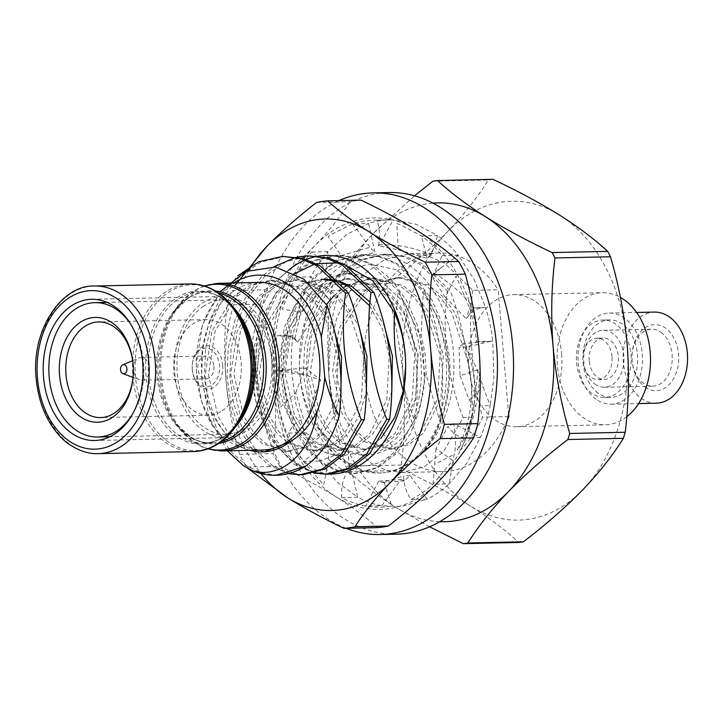 <?xml version="1.0" encoding="UTF-8"?>
<svg xmlns="http://www.w3.org/2000/svg" width="723" height="723" viewBox="0 0 723 723"><rect width="100%" height="100%" fill="white"/><g stroke="black" fill="none" stroke-linecap="round" stroke-linejoin="round"><path stroke-width="0.54" stroke-dasharray="3.62 2.71" d="M589.272 360.885A20.696 14.632 88.8 0 1 603.353 338.066A20.696 14.632 88.8 0 1 618.328 356.629A20.696 14.632 88.8 0 1 604.247 379.448A20.696 14.632 88.8 0 1 589.272 360.885M612.01 356.773A20.696 14.632 -91.2 0 0 597.026 338.201A20.696 14.632 -91.2 0 0 582.946 361.021A20.696 14.632 -91.2 0 0 597.93 379.593A20.696 14.632 -91.2 0 0 612.01 356.773M660.93 332.291A28.477 20.127 88.8 0 1 671.812 364.094A28.477 20.127 88.8 0 1 652.752 386.172A28.477 20.127 88.8 0 1 643.325 383.118A28.477 20.127 88.8 0 1 632.038 359.186A28.477 20.127 88.8 0 1 631.992 357.099A28.477 20.127 88.8 0 1 651.504 329.236A28.477 20.127 88.8 0 1 660.93 332.291M594.993 384.166A28.477 20.127 -91.2 0 0 604.419 387.23A28.477 20.127 -91.2 0 0 623.488 365.142A28.477 20.127 -91.2 0 0 612.607 333.348A28.477 20.127 -91.2 0 0 603.181 330.294A28.477 20.127 -91.2 0 0 584.112 352.372A28.477 20.127 -91.2 0 0 594.993 384.166M645.142 387.112A33.032 23.353 -91.2 0 0 676.357 372.535A33.032 23.353 -91.2 0 0 665.567 328.161A33.032 23.353 -91.2 0 0 631.992 356.936A33.032 23.353 -91.2 0 0 632.047 359.349A33.032 23.353 -91.2 0 0 645.142 387.112M591.83 393.312A38.726 27.375 88.8 0 1 577.026 350.068A38.726 27.375 88.8 0 1 602.955 320.045A38.726 27.375 88.8 0 1 615.77 324.202A38.726 27.375 88.8 0 1 630.573 367.447A38.726 27.375 88.8 0 1 604.645 397.478A38.726 27.375 88.8 0 1 591.83 393.312M598.273 393.176A38.726 27.375 88.8 0 1 583.47 349.932A38.726 27.375 88.8 0 1 609.399 319.9A38.726 27.375 88.8 0 1 622.214 324.058A38.726 27.375 88.8 0 1 637.017 367.302A38.726 27.375 88.8 0 1 611.089 397.334A38.726 27.375 88.8 0 1 598.273 393.176M596.159 399.277A45.558 32.21 88.8 0 1 578.743 348.396A45.558 32.21 88.8 0 1 609.254 313.068A45.558 32.21 88.8 0 1 624.329 317.957A45.558 32.21 88.8 0 1 641.744 368.838A45.558 32.21 88.8 0 1 611.233 404.166A45.558 32.21 88.8 0 1 596.159 399.277M656.348 403.181A45.558 32.21 88.8 0 1 641.265 398.292A45.558 32.21 88.8 0 1 623.85 347.411A45.558 32.21 88.8 0 1 654.36 312.083M561.581 353.899A66.064 46.697 88.8 0 1 516.638 426.742A66.064 46.697 88.8 0 1 468.811 367.483A66.064 46.697 88.8 0 1 513.755 294.641A66.064 46.697 88.8 0 1 561.581 353.899M626.769 416.764A66.064 46.697 88.8 0 1 605.241 424.808A66.064 46.697 88.8 0 1 557.415 365.549A66.064 46.697 88.8 0 1 602.358 292.716A66.064 46.697 88.8 0 1 620.415 297.397M396.493 534.17A170.854 120.768 88.8 0 1 272.815 380.922A170.854 120.768 88.8 0 1 389.037 192.553M346.109 528.305A170.854 120.768 88.8 0 1 256.701 381.274A170.854 120.768 88.8 0 1 338.96 200.614M314.297 473.131L294.496 464.645L270.601 438.978L255.608 400.316L252.679 375.915L254.65 345.061L262.892 316.132L276.737 291.577L295.02 273.511M314.333 264.22L316.358 263.696M338.283 262.883L343.289 263.922M395.942 316.078L398.002 291.965C410.203 310.257 417.623 330.673 420.235 353.204C422.91 375.725 420.732 397.542 413.692 418.653L415.074 418.626L395.373 452.878L376.159 467.853L353.954 473.583L337.831 471.251L322.847 464.021L306.778 449.363L293.529 428.287L284.636 402.684L280.795 375.373L282.006 347.311L288.64 319.439L300.28 294.722L315.517 275.472L337.09 260.443L361.916 254.668L379.882 256.954L396.529 264.148L424.808 291.378C440.876 332.553 446.118 374.785 440.533 418.066L438.951 418.102L426.218 375.038L424.889 375.065C423.967 397.478 418.31 416.231 407.899 431.333A91.125 64.41 88.8 0 1 365.757 455.092A91.125 64.41 88.8 0 1 321.482 431.803C309.209 416.466 301.979 397.063 299.81 373.592L299.34 361.961L304.735 325.151L319.783 293.737L342.232 272.417L368.938 264.012L396.077 269.679L420.063 288.432L437.975 317.469L447.483 352.978C453.249 394.984 439.557 439.078 414.469 459.891C439.078 441.69 454.568 394.234 448.721 352.58L442.874 325.305L431.767 299.756L416.285 278.726L398.219 264.112L381.581 256.909L363.615 254.632L338.807 260.407L317.234 275.436L302.015 294.686L290.375 319.403L283.75 347.275L282.548 375.327L286.407 402.648L295.3 428.251L308.558 449.326L324.636 463.985L339.62 471.215L355.761 473.538L377.975 467.817L397.198 452.842L410.429 433.637L419.846 408.965L424.256 381.148L423.461 353.131L417.614 325.856L406.507 300.307L391.026 279.277L372.96 264.654L356.322 257.46L338.355 255.183L313.547 260.958L291.975 275.987L276.755 295.237L265.115 319.955L258.491 347.826L257.289 375.879C259.015 428.206 291.586 474.035 326.796 474.035A109.345 77.289 88.8 0 1 289.543 458.49A109.345 77.289 88.8 0 1 255.608 400.316A109.345 77.289 88.8 0 1 251.559 376.005A109.345 77.289 88.8 0 1 288.269 270.393M304.961 260.054A109.345 77.289 88.8 0 1 306.362 259.476M317.28 256.331A109.345 77.289 88.8 0 1 318.68 256.096M440.533 418.066C428.793 449.57 410.547 467.7 385.784 472.471A109.345 77.289 -91.2 0 0 414.469 459.891A109.345 77.289 -91.2 0 0 453.42 352.481A109.345 77.289 -91.2 0 0 372.3 254.478A109.345 77.289 -91.2 0 0 299.349 361.41A109.345 77.289 -91.2 0 0 299.521 369.39A109.345 77.289 -91.2 0 0 299.882 374.948A109.345 77.289 -91.2 0 0 332.571 452.553A109.345 77.289 -91.2 0 0 379.042 473.032A109.345 77.289 -91.2 0 0 385.784 472.471L379.412 473.023L363.28 470.7L348.296 463.47L332.228 448.802L318.979 427.727L310.095 402.133L306.245 374.812L307.456 346.751L314.089 318.888L325.73 294.162L340.967 274.921L362.539 259.891L387.374 254.107L405.341 256.394L421.979 263.588L450.257 290.827L447.356 290.89C441.717 333.827 446.959 376.059 463.082 417.578L443.38 451.83L424.166 466.814L401.961 472.535L385.838 470.212L370.854 462.973L354.785 448.314L341.536 427.239L332.643 401.645L328.802 374.324L330.004 346.263L336.638 318.391L348.287 293.674L363.524 274.424L385.097 259.394L409.914 253.619L427.889 255.906L444.537 263.1L472.815 290.33L498.147 289.778L508.603 414.333M438.951 418.102C445.992 396.99 448.17 375.174 445.495 352.652C442.883 330.122 435.463 309.706 423.262 291.414L424.808 291.378M328.504 474.134L312.372 471.812L297.397 464.582L289.543 458.49C269.001 438.753 257.596 411.224 255.346 375.924L256.548 347.862L263.181 320L274.83 295.273L290.059 276.032L311.64 261.003L336.457 255.219L354.433 257.505L371.071 264.699L399.349 291.938L398.002 291.965M426.218 375.038L425.26 354.686L421.111 334.803L423.262 291.414M380.904 438.319L363.244 451.468L343.479 455.58C313.131 458.021 284.446 419.177 283.253 373.719L290.14 327.103L300.027 306.507L312.887 290.456L331.062 277.93L351.974 273.113L381.102 281.003L404.085 302.467L419.765 334.83L421.111 334.803M329.58 474.098A109.345 77.289 88.8 0 1 326.796 474.035C298.274 467.718 274.397 427.826 278.021 380.831L277.524 373.845L284.401 327.23L294.279 306.624L307.13 290.583L325.305 278.057L346.2 273.24L375.318 281.13L390.547 293.312L403.624 310.827L418.111 354.839L415.445 401.364L407.781 421.916L396.918 437.921L381.102 450.393L362.801 455.156L337.153 447.194L321.482 431.803M192.3 369.426A19.367 13.683 -91.2 0 0 207.51 386.697A19.367 13.683 -91.2 0 0 219.485 365.449A19.367 13.683 -91.2 0 0 205.124 348.097A19.367 13.683 -91.2 0 0 192.201 367.031A19.367 13.683 -91.2 0 0 192.237 368.45A19.367 13.683 -91.2 0 0 192.3 369.426M222.702 365.178A21.645 15.3 88.8 0 1 209.309 388.929A21.645 15.3 88.8 0 1 192.309 369.634A21.645 15.3 88.8 0 1 192.237 368.531A21.645 15.3 88.8 0 1 192.201 366.95A21.645 15.3 88.8 0 1 206.642 345.784A21.645 15.3 88.8 0 1 222.702 365.178M149.453 367.673A11.387 8.052 88.8 0 1 141.708 380.235A11.387 8.052 88.8 0 1 139.503 379.846A11.387 8.052 88.8 0 1 133.457 370.013A11.387 8.052 88.8 0 1 139.024 357.939A11.387 8.052 88.8 0 1 141.211 357.46A11.387 8.052 88.8 0 1 149.453 367.673M213.891 366.272A11.387 8.052 88.8 0 1 206.145 378.825A11.387 8.052 88.8 0 1 197.894 368.613A11.387 8.052 88.8 0 1 205.648 356.05A11.387 8.052 88.8 0 1 213.891 366.272M133.393 370.854A47.835 33.818 -91.2 0 0 133.393 370.772A47.835 33.818 -91.2 0 0 133.321 367.275A47.835 33.818 -91.2 0 0 133.312 367.194M222.196 410.809A47.835 33.818 -91.2 0 0 240.361 356.746A47.835 33.818 -91.2 0 0 206.462 319.575A47.835 33.818 -91.2 0 0 192.815 324.003A47.835 33.818 -91.2 0 0 174.65 378.057A47.835 33.818 -91.2 0 0 208.549 415.228A47.835 33.818 -91.2 0 0 222.196 410.809M203.823 306.064A67.203 47.501 -91.2 0 0 178.31 382.006A67.203 47.501 -91.2 0 0 225.928 434.225A67.203 47.501 -91.2 0 0 245.097 427.998A67.203 47.501 -91.2 0 0 270.61 352.065A67.203 47.501 -91.2 0 0 222.991 299.846A67.203 47.501 -91.2 0 0 203.823 306.064M346.76 285.567L372.092 278.12L399.593 285.54L413.972 296.99L426.353 313.457L440.108 354.839L437.749 398.572L420.47 432.941L405.675 444.672L388.558 449.146L364.564 441.654L352.191 430.158L342.051 413.637L332.535 372.173L339.141 328.341L360.66 293.881L377.813 282.106L397.551 277.569L425.043 284.989L439.43 296.439L451.803 312.905L465.558 354.279L466.489 353.981C463.335 332.173 457.921 311.116 450.257 290.827M391.812 391.224L384.609 415.436L372.788 433.981L357.993 445.711L340.876 450.185L316.882 442.693L304.51 431.197L294.369 414.677L284.853 373.213L291.45 329.381L312.969 294.921L330.131 283.145L349.869 278.608L377.361 286.028L391.739 297.478L404.121 313.945L417.876 355.327L415.517 399.06L398.237 433.42L383.443 445.151L366.326 449.634L342.331 442.133L329.959 430.646L319.819 414.125L310.303 372.652L316.909 328.82L338.427 294.369L355.58 282.585L375.318 278.048L402.819 285.468L417.198 296.918L429.57 313.393L443.326 354.767L440.967 398.509L423.696 432.869L408.893 444.6L391.785 449.073L367.79 441.581L355.418 430.086L345.269 413.565L335.761 372.101L342.359 328.269L363.877 293.809L381.039 282.033L400.768 277.496L428.269 284.916L442.648 296.367L455.02 312.833L468.784 354.216L465.558 354.279C475.716 385.82 472.941 417.758 457.243 450.077L460.47 450.013C469.399 441.012 476.791 430.058 482.639 417.144L508.115 416.593M250.013 450.33A85.675 60.56 88.8 0 1 244.446 448.414C223.497 440.397 205.883 407.953 205.269 374.948L211.875 331.116L233.393 296.656L250.547 284.88L270.285 280.343L297.777 287.763L312.164 299.214L324.537 315.68L338.292 357.063L335.933 400.795L318.662 435.165L303.859 446.886L286.751 451.369L262.747 443.877L250.375 432.381L240.235 415.861L230.718 374.387L237.325 330.565L258.843 296.105L276.005 284.32L295.734 279.792L323.235 287.212L337.614 298.653L349.986 315.129L363.75 356.502L361.383 400.244L344.112 434.604L329.317 446.335L312.2 450.809L288.206 443.316L275.834 431.821L265.693 415.309L256.177 373.836L262.774 330.004L284.293 295.553L301.455 283.768L321.193 279.232L324.41 279.159L304.681 283.696L287.519 295.481L266.001 329.932L259.394 373.764L268.911 415.237L279.051 431.758L291.423 443.244L315.427 450.745L332.535 446.263L347.329 434.532L359.15 415.996L366.362 391.776M264.519 451.857L240.524 444.356L228.152 432.86L218.003 416.349L208.495 374.876L215.093 331.044L236.611 296.593L253.773 284.808L273.502 280.271L301.003 287.691L319.186 303.371L333.348 326.724M340.913 392.336L333.701 416.547L321.88 435.092L307.085 446.823L289.968 451.297L265.974 443.805L253.601 432.309L243.461 415.788L233.945 374.324L240.542 330.492L262.06 296.032L279.223 284.256L298.961 279.72L326.453 287.139L344.636 302.81L358.798 326.163M369.634 305.811L382.539 329.381L389.2 355.951L386.841 399.683L369.561 434.053L354.767 445.775L337.65 450.257L313.655 442.765L301.283 431.269L291.143 414.749L281.627 373.276L288.233 329.453L309.751 294.993L326.904 283.217L346.642 278.68L374.143 286.1L388.522 297.551L400.894 314.017L414.65 355.391L412.291 399.132L395.02 433.493L380.217 445.223L363.109 449.706L339.114 442.205L326.742 430.709L316.593 414.198L307.085 372.725L311.306 336.358L326.489 304.464M335.969 281.157L340.217 282.576M334.939 280.072L338.744 280.967M369.959 302.097L384.256 325.603M334.243 295.382L344.139 287.221M262.494 450.058A83.832 59.259 88.8 0 1 201.807 374.857A83.832 59.259 88.8 0 1 258.834 282.431M274.044 359.774A70.619 49.914 -91.2 0 0 222.919 296.43A70.619 49.914 -91.2 0 0 174.876 374.297A70.619 49.914 -91.2 0 0 226.001 437.641A70.619 49.914 -91.2 0 0 274.044 359.774M407.899 431.333C391.812 467.456 357.668 476.195 332.571 452.553L311.993 418.102L303.353 374.876L304.555 346.814L311.188 318.951L322.838 294.225L338.066 274.984L359.638 259.955L384.464 254.171L402.44 256.457L419.078 263.651L447.356 290.89M419.765 334.83L424.889 375.065M507.275 420.271A109.345 77.289 88.8 0 1 443.479 471.631A109.345 77.289 88.8 0 1 363.823 363.994A109.345 77.289 88.8 0 1 438.707 252.987A109.345 77.289 88.8 0 1 498.147 289.778M439.846 521.699A159.458 112.716 88.8 0 1 396.647 507.853A159.458 112.716 88.8 0 1 329.137 378.698A159.458 112.716 88.8 0 1 373.583 233.149A159.458 112.716 88.8 0 1 432.896 203.127M493.014 179.331A182.241 128.821 -91.2 0 0 488.341 180.009C477.957 196.81 464.401 213.981 447.682 231.532C430.447 249.146 410.7 266.453 388.423 283.47A182.241 128.821 -91.2 0 0 386.57 289.534C394.921 317.984 400.479 347.167 403.244 377.081C405.513 407.094 404.871 436.412 401.31 465.034A182.241 128.821 -91.2 0 0 404.121 470.42C428.838 482.078 451.053 494.017 470.754 506.236A159.458 112.716 88.8 0 1 403.244 377.081A159.458 112.716 88.8 0 1 447.682 231.532A159.458 112.716 88.8 0 1 559.638 215.147A159.458 112.716 88.8 0 1 627.157 344.302A159.458 112.716 88.8 0 1 582.711 489.851A159.458 112.716 88.8 0 1 470.754 506.236C490.031 518.499 506.037 530.574 518.78 542.458M288.839 473.692L269.037 465.196L252.969 450.537L239.72 429.462L230.836 403.859L226.986 376.538L228.197 348.486L234.83 320.614L246.471 295.897L261.708 276.647L273.809 266.859M295.409 257.46L296.855 257.135M303.054 474.695L286.923 472.363L271.938 465.133L255.87 450.474L242.621 429.399L233.737 403.796L229.887 376.475L231.098 348.423L237.731 320.551L249.372 295.834L264.609 276.584L286.181 261.554L311.007 255.779M227.302 450.827L209.146 417.424L201.536 377.099L202.747 349.037L209.372 321.166L221.021 296.448L237.722 275.806M277.596 475.246L261.464 472.923L246.489 465.693L230.42 451.025L217.162 429.95L208.278 404.356L204.437 377.035L205.639 348.974L212.273 321.102L223.922 296.385L239.15 277.144L260.732 262.115L285.558 256.331M244.446 448.414C232.562 445.196 222.078 437.894 212.996 426.489A91.125 64.41 88.8 0 1 196.385 370.98A91.125 64.41 88.8 0 1 196.24 364.32A91.125 64.41 88.8 0 1 233.601 282.982M212.996 426.489L201.41 400.931L196.403 371.071L196.249 364.22L202.548 324.564L220.009 291.785M463.082 417.578L471.839 417.379C468.585 430.23 463.723 441.129 457.243 450.077M415.074 418.626C420.714 375.68 415.472 333.448 399.349 291.938M472.815 290.33C469.968 311.116 469.796 332.291 472.3 353.854L468.784 354.216C478.933 385.757 476.168 417.686 460.47 450.013M471.839 417.379C473.14 396.096 471.36 374.966 466.489 353.981M472.3 353.854C473.059 375.364 476.502 396.457 482.639 417.144M413.692 418.653L403.868 387.555M429.661 526.814L396.647 507.853C377.379 495.589 361.364 483.515 348.622 471.631A182.241 128.821 88.8 0 1 345.811 466.245C337.46 437.804 331.902 408.622 329.137 378.698C326.868 348.685 327.51 319.367 331.071 290.745A182.241 128.821 88.8 0 1 332.923 284.681C343.317 267.881 356.864 250.7 373.583 233.149L414.505 195.816M401.31 465.034L345.811 466.245M348.622 471.631L404.121 470.42M388.423 283.47L332.923 284.681M331.071 290.745L386.57 289.534M432.842 181.22L488.341 180.009M132.228 414.65A67.203 47.501 -91.2 0 0 130.239 323.488M278.021 380.831A91.125 64.41 -91.2 0 0 343.199 455.589L343.217 455.589M405.639 367.076L405.458 359.087M279.756 466.263A164.022 115.942 88.8 0 1 273.131 453.592L239.684 454.324A164.022 115.942 -91.2 0 0 246.308 466.995L279.756 466.263C300.578 476.231 319.331 486.407 336.023 496.782C352.426 507.194 366.218 517.478 377.406 527.627M260.578 304.13A164.022 115.942 88.8 0 1 264.943 289.842L231.496 290.574A164.022 115.942 -91.2 0 0 227.13 304.853L260.578 304.13C267.42 328.513 271.993 353.366 274.297 378.698C276.258 404.202 275.87 429.173 273.131 453.592M239.684 454.324C232.842 429.941 228.269 405.088 225.965 379.756C224.003 354.243 224.392 329.281 227.13 304.853M316.593 202.467L350.04 201.735A164.022 115.942 88.8 0 1 361.021 200.126M350.04 201.735C340.858 216.096 329.155 230.727 314.93 245.63C300.325 260.578 283.66 275.318 264.943 289.842M248.866 270.185A145.793 103.055 -91.2 0 0 225.965 379.756A145.793 103.055 -91.2 0 0 260.886 473.529M274.297 378.698A145.793 103.055 -91.2 0 0 336.023 496.782A145.793 103.055 -91.2 0 0 438.382 481.798A145.793 103.055 -91.2 0 0 479.015 348.73A145.793 103.055 -91.2 0 0 417.288 230.646A145.793 103.055 -91.2 0 0 314.93 245.63A145.793 103.055 -91.2 0 0 274.297 378.698M251.956 265.196A145.793 103.055 -91.2 0 0 250.113 268.125M478.093 369.634L474.089 405.91A143.516 101.446 88.8 0 1 464.338 437.84C457.858 436.855 452.417 433.041 448.016 426.398L435.915 448.667L452.679 460.406L433.077 484.202A143.516 101.446 88.8 0 1 410.998 499.476C406.416 492.842 403.922 485.006 403.533 475.987L384.021 481.825L391.676 505.892C382.982 507.582 374.315 507.654 365.666 506.109A143.516 101.446 88.8 0 1 341.59 497.587C341.048 488.405 342.675 480.217 346.471 473.041L328.676 459.72L323.669 484.925L303.398 461.391A143.516 101.446 88.8 0 1 288.585 433.059C292.345 425.621 297.325 420.922 303.533 418.942L295.788 392.688L280.443 407.194L275.409 370.971A143.516 101.446 88.8 0 1 276.792 336.087C283.091 333.881 289.101 334.848 294.812 338.997L300.732 312.101L282.232 309.119L294.785 277.153A143.516 101.446 88.8 0 1 311.721 252.038C317.614 256.096 321.834 262.286 324.383 270.619L341.202 255.662L328.206 236.593L330.926 234.632L352.481 223.841A143.516 101.446 88.8 0 1 373.52 220.235A143.516 101.446 88.8 0 1 377.035 220.244C379.765 228.667 380.226 237.18 378.409 245.802L398.265 249.787L396.846 223.543L399.855 224.537L421.482 235.969A143.516 101.446 88.8 0 1 442.169 255.581L433.701 274.288L431.622 276.159L445.214 297.216L456.041 276.087L469.507 307.881A143.516 101.446 88.8 0 1 476.647 341.518L468.549 346.733L459.105 347.474L460.081 375.761L478.093 369.634M384.021 481.825L382.133 482.467L378.644 481.156L401.021 479.53L381.78 505.757L365.666 506.109L378.644 481.156M410.998 499.476L427.112 499.123L401.69 506.48L381.78 505.757A143.516 101.446 88.8 0 1 357.704 497.243L352.571 475.092C349.607 470.113 348.206 461.798 348.369 450.149L319.503 461.048A143.516 101.446 88.8 0 1 304.699 432.716L308.161 422.521C309.661 409.471 313.899 395.318 320.858 380.063L291.514 370.619A143.516 101.446 88.8 0 1 292.905 335.734L297.596 342.395C306.236 327.302 317.496 313.863 331.378 302.069L310.899 276.801A143.516 101.446 88.8 0 1 327.835 251.685L325.82 272.2C340.931 262.06 357.325 255.553 374.993 252.661L368.585 223.488A143.516 101.446 88.8 0 1 389.634 219.882A143.516 101.446 88.8 0 1 393.149 219.891L379.638 244.79C397.505 244.275 414.731 247.655 431.306 254.957L437.587 235.617A143.516 101.446 88.8 0 1 458.283 255.228L433.854 272.987C449.498 282.259 462.865 293.881 473.954 307.881L485.621 307.528A143.516 101.446 88.8 0 1 492.761 341.166L463.1 343.597C472.58 358.237 479.204 372.598 482.991 386.669L490.194 405.558A143.516 101.446 88.8 0 1 480.452 437.487L453.701 423.579C455.942 436.674 456.105 446.968 454.189 454.46L449.191 483.85A143.516 101.446 88.8 0 1 427.112 499.123L410.049 475.508L404.509 480.858L401.021 479.53M410.049 475.508L403.533 475.987M328.676 459.72L327.438 443.109L348.369 450.149M352.571 475.092L346.471 473.041M341.59 497.587L357.704 497.243L337.18 482.187L319.503 461.048L303.398 461.391L327.438 443.109M295.788 392.688L304.998 367.79L320.858 380.063M308.161 422.521L303.533 418.942M288.585 433.059L304.699 432.716L295.617 402.675L291.514 370.619L275.409 370.971L304.998 367.79M300.732 312.101L321.825 290.438L331.224 301.889C325.034 294.315 317.786 288.477 309.48 284.374L321.825 290.438M294.812 338.997L297.144 341.843C293.782 337.768 289.308 335.806 283.714 335.933L276.792 336.087M283.714 335.933L292.905 335.734L299.512 304.763L310.899 276.801L294.785 277.153L309.48 284.374M341.202 255.662L370.049 247.248L374.993 252.661M325.82 272.2L324.383 270.619M311.721 252.038L327.835 251.685L347.04 234.279L368.585 223.488L352.481 223.841L370.049 247.248M398.265 249.787L427.103 258.427L431.306 254.957M379.638 244.79L378.409 245.802M377.035 220.244L393.149 219.891L415.96 224.184L437.587 235.617L421.482 235.969L427.103 258.427M445.214 297.216L466.29 318.744L468.432 315.707C472.218 310.438 477.903 307.718 485.476 307.528M473.954 307.881L468.432 315.707M433.854 272.987L431.622 276.159M442.169 255.581L458.283 255.228L474.035 279.223L485.621 307.528L469.507 307.881L466.29 318.744M460.081 375.761L469.272 399.982L482.991 386.669M463.1 343.597L459.105 347.474M476.647 341.518L492.761 341.166L493.854 377.957L490.194 405.558L474.089 405.91L469.272 399.982M435.915 448.667L434.659 464.121L454.189 454.46M453.701 423.579L448.016 426.398M464.338 437.84L480.452 437.487L466.715 463.226L449.191 483.85L433.077 484.202L434.659 464.121M98.174 453.637A83.832 59.259 88.8 0 1 37.488 378.445A83.832 59.259 88.8 0 1 94.523 286.019M218.165 292.77A75.626 53.457 -91.2 0 0 208.486 291.74A75.626 53.457 -91.2 0 0 157.036 375.12A75.626 53.457 -91.2 0 0 211.785 442.964A75.626 53.457 -91.2 0 0 221.419 441.509M218.753 443.389A76.539 54.108 88.8 0 1 172.634 418.852A76.539 54.108 88.8 0 1 158.328 375.174A76.539 54.108 88.8 0 1 170.42 317.533A76.539 54.108 88.8 0 1 215.427 291.007M204.808 286.136A82.919 58.617 -91.2 0 0 172.969 313.249L170.42 317.533C183.723 296.385 198.735 291.712 208.486 291.74L200 291.92C209.706 291.468 224.907 295.445 239.15 316.032A76.539 54.108 -91.2 0 0 176.846 297.722A76.539 54.108 -91.2 0 0 145.983 375.445A76.539 54.108 -91.2 0 0 184.392 440.632A76.539 54.108 -91.2 0 0 241.365 417.352C228.034 438.536 213.014 443.172 203.299 443.145A75.626 53.457 88.8 0 1 148.549 375.309A75.626 53.457 88.8 0 1 200 291.92A75.626 53.457 88.8 0 1 232.707 306.651M221.844 450.944A83.832 59.259 88.8 0 1 161.157 375.743A83.832 59.259 88.8 0 1 218.183 283.317M204.112 285.919L197.605 288.775L172.969 313.249A82.919 58.617 -91.2 0 0 159.864 375.698A82.919 58.617 -91.2 0 0 175.364 423.009A82.919 58.617 -91.2 0 0 208.351 448.712M238.825 421.626A82.919 58.617 88.8 0 1 177.099 446.85A82.919 58.617 88.8 0 1 135.49 376.231A82.919 58.617 88.8 0 1 168.929 292.038A82.919 58.617 88.8 0 1 236.43 311.866M189.941 283.94A83.832 59.259 -91.2 0 0 132.915 376.367A83.832 59.259 -91.2 0 0 193.601 451.559M235.327 426.995A75.626 53.457 88.8 0 1 203.299 443.145L211.785 442.964C202.042 443.416 186.841 439.394 172.634 418.852L175.364 423.009L201.048 446.389L207.673 448.956M597.026 338.201L603.353 338.066M604.419 387.23L652.752 386.172M602.955 320.045L609.399 319.9M609.254 313.068L636.611 312.472M516.638 426.742L605.241 424.808M299.494 368.829L299.521 369.39M299.34 361.961L299.349 361.41M363.615 254.632L361.916 254.668M338.355 255.183L336.457 255.219M355.761 473.538L353.954 473.583M346.2 273.24L351.974 273.113M362.801 455.156L365.757 455.092M141.708 380.235L206.145 378.825M133.041 377.424L139.503 379.846M206.462 319.575L98.527 321.934M225.928 434.225L109.932 436.755M388.558 449.146L391.785 449.073M286.751 451.369L289.968 451.297M312.2 450.809L315.427 450.745M337.65 450.257L340.876 450.185M363.109 449.706L366.326 449.634M270.285 280.343L273.502 280.271M295.734 279.792L298.961 279.72M346.642 278.68L349.869 278.608M372.092 278.12L375.318 278.048M91.586 299.295L222.919 296.43M384.464 254.171L387.365 254.107M94.668 440.506L226.001 437.641M401.961 472.535L443.479 471.631M409.923 253.619L438.707 252.987M397.551 277.569L400.768 277.496M222.991 299.846L106.995 302.377M208.549 415.228L100.614 417.587M132.671 360.641L139.024 357.939M141.211 357.46L205.648 356.05M404.509 480.867L382.142 482.494M433.71 274.288L441.626 267.338M468.549 346.733L490.574 341.346M389.634 219.882L373.52 220.235M278.644 370.899L304.302 374.74M513.755 294.641L602.358 292.716M611.233 404.166L638.599 403.57M604.645 397.478L611.089 397.334M603.181 330.294L651.504 329.236M597.93 379.593L604.247 379.448"/><path stroke-width="1.08" d="M636.611 312.472L654.36 312.083A45.558 32.21 88.8 0 1 669.435 316.981A45.558 32.21 88.8 0 1 686.85 367.853A45.558 32.21 88.8 0 1 656.348 403.181L638.599 403.57M620.415 297.397A66.064 46.697 88.8 0 1 650.185 351.965A66.064 46.697 88.8 0 1 626.769 416.764M338.96 200.614A170.854 120.768 88.8 0 1 372.923 192.905L389.037 192.553A170.854 120.768 88.8 0 1 512.715 345.802A170.854 120.768 88.8 0 1 396.493 534.17L380.379 534.523A170.854 120.768 88.8 0 1 346.109 528.305M372.923 192.905A170.854 120.768 88.8 0 1 496.611 346.154A170.854 120.768 88.8 0 1 380.379 534.523M405.467 359.259L405.169 354.713C404.003 341.084 400.922 328.206 395.942 316.078L394.577 312.553C392.96 338.771 395.861 364.925 403.289 391.007L394.785 417.406L380.904 438.319M295.02 273.511L314.333 264.22M316.358 263.696L338.283 262.883M343.289 263.922L372.625 280.651L394.577 312.553M288.269 270.393A109.345 77.289 88.8 0 1 304.961 260.054M306.362 259.476A109.345 77.289 88.8 0 1 317.28 256.331M318.68 256.096A109.345 77.289 88.8 0 1 405.097 353.529A109.345 77.289 88.8 0 1 405.458 359.087A109.345 77.289 88.8 0 1 405.639 367.076A109.345 77.289 88.8 0 1 329.58 474.098M126.932 368.766A4.555 3.217 88.8 0 1 122.955 373.637A4.555 3.217 88.8 0 1 120.533 369.697A4.555 3.217 88.8 0 1 122.765 364.871A4.555 3.217 88.8 0 1 126.932 368.766M80.253 322.295A52.39 37.036 88.8 0 1 133.312 367.112A52.39 37.036 88.8 0 1 133.393 370.935A52.39 37.036 88.8 0 1 112.436 417.361A52.39 37.036 88.8 0 1 62.982 391.857A52.39 37.036 88.8 0 1 80.253 322.295M133.312 367.194A47.835 33.818 -91.2 0 0 98.527 321.934A47.835 33.818 -91.2 0 0 84.88 326.362A47.835 33.818 -91.2 0 0 66.715 380.415A47.835 33.818 -91.2 0 0 100.614 417.587A47.835 33.818 -91.2 0 0 114.261 413.158A47.835 33.818 -91.2 0 0 133.393 370.854M130.239 323.488A67.203 47.501 -91.2 0 0 94.885 302.648A67.203 47.501 -91.2 0 0 75.707 308.866A67.203 47.501 -91.2 0 0 50.194 384.799A67.203 47.501 -91.2 0 0 97.813 437.017A67.203 47.501 -91.2 0 0 116.99 430.8A67.203 47.501 -91.2 0 0 132.228 414.65M317.171 411.242C310.989 454.062 280.416 479.105 252.851 470.836A109.345 77.289 88.8 0 0 275.942 475.282A109.345 77.289 88.8 0 0 305.576 466.163C320.985 455.138 332.2 438.445 339.214 416.096C333.104 403.94 328.278 390.989 324.735 377.252A91.125 64.41 88.8 0 1 317.171 411.242C310.239 424.943 301.229 435.11 290.122 441.726L264.519 451.857L262.53 451.893A85.675 60.56 88.8 0 1 250.013 450.33M290.122 441.726A85.675 60.56 88.8 0 1 262.53 451.893M333.348 326.724L341.518 356.99L340.913 392.336M358.798 326.163L366.968 356.43L366.362 391.776M384.256 325.603L392.417 355.879L391.812 391.224M321.193 279.232L335.969 281.157M340.217 282.576L348.685 286.651L369.634 305.811M324.41 279.159L334.939 280.072M338.744 280.967L351.911 286.579L369.959 302.097M326.489 304.464L334.243 295.382M344.139 287.221L346.76 285.567M221.844 450.944A83.832 59.259 88.8 0 0 278.87 358.518A83.832 59.259 88.8 0 0 218.183 283.317L258.834 282.431A83.832 59.259 88.8 0 1 319.521 357.632A83.832 59.259 88.8 0 1 262.494 450.058L221.844 450.944L207.673 448.956M43.543 377.162A70.619 49.914 88.8 0 1 91.586 299.295A70.619 49.914 88.8 0 1 142.711 362.648A70.619 49.914 88.8 0 1 94.668 440.506A70.619 49.914 88.8 0 1 43.543 377.162M508.603 414.333L508.793 416.575A109.345 77.289 88.8 0 1 507.275 420.271M432.896 203.127A159.458 112.716 88.8 0 1 485.54 216.764A159.458 112.716 88.8 0 1 553.05 345.919A159.458 112.716 88.8 0 1 508.603 491.468A159.458 112.716 88.8 0 1 439.846 521.699M325.603 474.198L328.504 474.134L350.709 468.414L369.923 453.438L389.625 419.177L386.724 419.241L367.022 453.502L347.808 468.477L325.603 474.198L314.297 473.131M300.153 474.758L303.054 474.695L325.26 468.965L344.464 453.99L364.175 419.729L361.274 419.792L341.572 454.053L322.359 469.028L300.153 474.758L288.839 473.692M273.809 266.859L295.409 257.46M296.855 257.135L308.106 255.843L326.082 258.12L342.72 265.314L370.998 292.553L373.899 292.49L345.621 265.251L328.974 258.057L308.106 255.843M252.851 470.836L243.588 465.757L227.302 450.827M237.722 275.806L258.735 261.771L282.657 256.394L300.623 258.68L317.27 265.874L345.549 293.113L348.441 293.05L320.162 265.811L303.524 258.617L282.657 256.394M305.576 466.163L275.942 475.282M324.735 377.252L321.346 336.981L327.022 305.341L303.814 279.114L275.309 267.031L245.739 271.477L220.009 291.785M233.601 282.982A91.125 64.41 88.8 0 1 321.346 336.981M508.793 416.575L508.115 416.593M339.214 416.096C343.741 378.816 339.683 341.898 327.022 305.341M364.175 419.729C369.805 376.791 364.564 334.559 348.441 293.05M389.625 419.177C395.264 376.231 390.022 334.008 373.899 292.49M370.998 292.553C365.359 335.499 370.601 377.722 386.724 419.241M345.549 293.113C339.909 336.05 345.151 378.283 361.274 419.792M403.289 391.007L405.63 367.23M414.505 195.816L432.842 181.22A182.241 128.821 88.8 0 1 437.505 180.542C450.312 192.454 466.317 204.537 485.54 216.764C505.278 229.019 527.492 240.958 552.164 252.58A182.241 128.821 88.8 0 1 554.984 257.966C551.432 286.66 550.79 315.978 553.05 345.919C555.815 375.915 561.373 405.097 569.715 433.466A182.241 128.821 88.8 0 1 567.862 439.53C545.558 456.593 525.802 473.899 508.603 491.468C491.839 509.064 478.283 526.236 467.944 542.991A182.241 128.821 88.8 0 1 463.28 543.669L429.661 526.814M463.28 543.669L518.78 542.458A182.241 128.821 -91.2 0 0 523.452 541.78C545.757 524.717 565.513 507.41 582.711 489.851C599.475 472.255 613.032 455.074 623.371 438.319A182.241 128.821 -91.2 0 0 625.223 432.255C628.766 403.542 629.408 374.225 627.157 344.302C624.383 314.306 618.825 285.124 610.483 256.755A182.241 128.821 -91.2 0 0 607.672 251.369C594.866 239.458 578.861 227.383 559.638 215.147C539.9 202.892 517.686 190.953 493.014 179.331L437.505 180.542M610.483 256.755L554.984 257.966M552.164 252.58L607.672 251.369M623.371 438.319L567.862 439.53M569.715 433.466L625.223 432.255M467.944 542.991L523.452 541.78M458.671 261.491A164.022 115.942 88.8 0 1 465.296 274.162L431.848 274.894A164.022 115.942 -91.2 0 0 425.223 262.214L458.671 261.491C447.438 251.315 433.637 241.03 417.288 230.646C400.56 220.235 381.798 210.068 361.021 200.126L327.573 200.858A164.022 115.942 -91.2 0 0 316.593 202.467C297.867 216.99 281.202 231.731 266.597 246.688A145.793 103.055 -91.2 0 0 251.956 265.196M477.849 423.624A164.022 115.942 88.8 0 1 473.493 437.912L440.045 438.635A164.022 115.942 -91.2 0 0 444.401 424.356L477.849 423.624C480.578 399.033 480.967 374.071 479.015 348.73C476.692 323.235 472.119 298.373 465.296 274.162M431.848 274.894C429.119 299.485 428.73 324.446 430.682 349.787C433.005 375.282 437.578 400.144 444.401 424.356M388.387 526.019A164.022 115.942 88.8 0 1 377.406 527.627L343.958 528.35A164.022 115.942 -91.2 0 0 354.939 526.751L388.387 526.019C407.148 511.45 423.814 496.71 438.382 481.798C452.652 466.85 464.356 452.227 473.493 437.912M440.045 438.635C421.283 453.204 404.618 467.944 390.049 482.856C375.779 497.804 364.076 512.435 354.939 526.751M343.958 528.35C323.136 518.382 304.383 508.215 287.691 497.84L248.161 468.631M234.433 286.154L266.597 246.688A145.793 103.055 -91.2 0 1 368.965 231.703C385.693 242.106 404.446 252.282 425.223 262.214M327.573 200.858C338.816 211.035 352.607 221.319 368.965 231.703A145.793 103.055 -91.2 0 1 430.682 349.787A145.793 103.055 -91.2 0 1 390.049 482.856A145.793 103.055 -91.2 0 1 287.691 497.84A145.793 103.055 -91.2 0 1 260.886 473.529M250.113 268.125A145.793 103.055 -91.2 0 0 248.866 270.185M37.469 378.048A79.277 56.042 -91.2 0 0 99.747 448.748A79.277 56.042 -91.2 0 0 148.784 361.753A79.277 56.042 -91.2 0 0 86.507 291.053A79.277 56.042 -91.2 0 0 37.469 378.048M155.201 361.211A83.832 59.259 88.8 0 1 98.174 453.637L193.601 451.559A83.832 59.259 -91.2 0 0 250.628 359.132A83.832 59.259 -91.2 0 0 189.941 283.94L94.523 286.019A83.832 59.259 88.8 0 1 155.201 361.211M221.419 441.509A75.626 53.457 -91.2 0 0 263.235 359.575A75.626 53.457 -91.2 0 0 218.165 292.77M215.427 291.007A76.539 54.108 88.8 0 1 265.811 359.439A76.539 54.108 88.8 0 1 218.753 443.389M238.825 421.626L241.365 417.352A76.539 54.108 -91.2 0 0 253.457 359.711A76.539 54.108 -91.2 0 0 239.15 316.032L236.43 311.866A82.919 58.617 88.8 0 1 251.92 359.186A82.919 58.617 88.8 0 1 238.825 421.626C231.993 432.914 223.759 441.075 214.135 446.127C207.474 449.598 200.633 451.405 193.601 451.559M232.707 306.651A75.626 53.457 88.8 0 1 254.749 359.765A75.626 53.457 88.8 0 1 235.327 426.995M208.351 448.712A82.919 58.617 -91.2 0 0 276.303 358.653A82.919 58.617 -91.2 0 0 204.808 286.136M122.955 373.637L133.041 377.424M109.932 436.755L97.813 437.017M94.523 286.019C62.088 284.618 31.008 329.327 36.15 378.355C38.409 401.545 45.974 420.425 58.825 434.993C66.209 444.157 83.046 454.586 98.174 453.637M236.43 311.866C229.11 300.895 220.533 293.095 210.691 288.468C203.895 285.287 196.972 283.778 189.941 283.94M218.183 283.317L204.112 285.919M106.995 302.377L94.885 302.648M122.765 364.871L132.671 360.641"/></g></svg>
